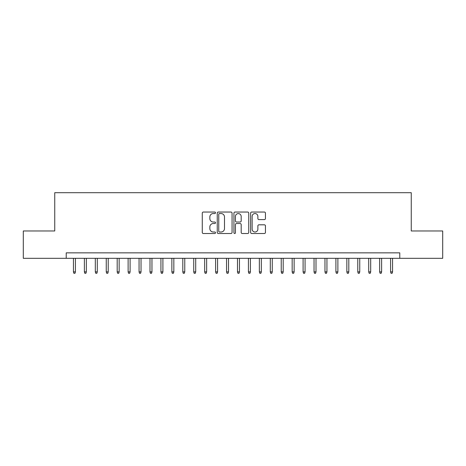 <?xml version="1.0" encoding="UTF-8"?>
<svg xmlns="http://www.w3.org/2000/svg" width="466" height="466" viewBox="0 0 466 466"><rect width="100%" height="100%" fill="white"/><g stroke="black" fill="none" stroke-linecap="round" stroke-linejoin="round"><path stroke-width="0.7" d="M215.502 212.793A0.751 0.751 0 0 0 214.75 212.042L203.345 212.042A1.072 1.072 0 0 0 202.273 213.113L202.273 232.435A1.072 1.072 0 0 0 203.345 233.507L214.75 233.507A0.751 0.751 0 0 0 215.502 232.755A0.751 0.751 0 0 0 214.75 232.004L213.277 232.004A3.437 3.437 0 0 1 209.84 228.573L209.84 226.959A3.437 3.437 0 0 1 213.277 223.529L214.75 223.529A0.751 0.751 0 0 0 215.502 222.777A0.751 0.751 0 0 0 214.75 222.026L213.277 222.026A3.437 3.437 0 0 1 209.84 218.589L209.84 216.975A3.437 3.437 0 0 1 213.277 213.545L214.75 213.545A0.751 0.751 0 0 0 215.502 212.793M264.373 219.608A1.072 1.072 0 0 0 265.445 218.537L265.445 213.113A1.072 1.072 0 0 0 264.373 212.042L251.704 212.042A1.072 1.072 0 0 0 250.632 213.113L250.632 232.435A1.072 1.072 0 0 0 251.704 233.507L264.373 233.507A1.072 1.072 0 0 0 265.445 232.435L265.445 225.888A1.072 1.072 0 0 0 264.373 224.816L258.95 224.816A1.072 1.072 0 0 0 257.879 225.888L257.879 229.132A2.872 2.872 0 0 1 255.007 232.004A2.872 2.872 0 0 1 252.135 229.132L252.135 216.416A2.872 2.872 0 0 1 255.007 213.545A2.872 2.872 0 0 1 257.879 216.416L257.879 218.537A1.072 1.072 0 0 0 258.95 219.608L264.373 219.608M66.224 258.315L23.3 258.315L23.3 230.979L54.743 230.979L54.743 192.703L411.257 192.703L411.257 230.979L442.7 230.979L442.7 258.315L399.776 258.315L399.776 252.852L66.224 252.852L66.224 258.315L399.776 258.315M232.062 213.113A1.072 1.072 0 0 0 230.985 212.042L218.321 212.042A1.072 1.072 0 0 0 217.249 213.113L217.249 232.435A1.072 1.072 0 0 0 218.321 233.507L230.985 233.507A1.072 1.072 0 0 0 232.062 232.435L232.062 213.113M235.015 212.042L247.679 212.042A1.072 1.072 0 0 1 248.751 213.113L248.751 232.435A1.072 1.072 0 0 1 247.679 233.507L242.256 233.507A1.072 1.072 0 0 1 241.184 232.435L241.184 224.6A1.072 1.072 0 0 0 240.112 223.529L236.518 223.529A1.072 1.072 0 0 0 235.441 224.6L235.441 232.755A0.751 0.751 0 0 1 234.689 233.507A0.751 0.751 0 0 1 233.938 232.755L233.938 213.113A1.072 1.072 0 0 1 235.015 212.042M219.503 213.545A0.751 0.751 0 0 0 218.752 214.296L218.752 231.252A0.751 0.751 0 0 0 219.503 232.004L221.059 232.004A3.437 3.437 0 0 0 224.495 228.573L224.495 216.975A3.437 3.437 0 0 0 221.059 213.545L219.503 213.545M241.184 216.469A2.872 2.872 0 0 0 238.312 213.597A2.872 2.872 0 0 0 235.441 216.469L235.441 220.948A1.072 1.072 0 0 0 236.518 222.026L240.112 222.026A1.072 1.072 0 0 0 241.184 220.948L241.184 216.469M75.41 271.876L74.974 273.297L73.878 273.297L73.442 271.876L75.41 271.876L75.41 258.315M73.442 271.876L73.442 258.315M86.344 271.876L85.907 273.297L84.818 273.297L84.381 271.876L86.344 271.876L86.344 258.315M84.381 271.876L84.381 258.315M97.283 271.876L96.846 273.297L95.751 273.297L95.314 271.876L97.283 271.876L97.283 258.315M95.314 271.876L95.314 258.315M108.217 271.876L107.78 273.297L106.691 273.297L106.248 271.876L108.217 271.876L108.217 258.315M106.248 271.876L106.248 258.315M119.156 271.876L118.719 273.297L117.624 273.297L117.187 271.876L119.156 271.876L119.156 258.315M117.187 271.876L117.187 258.315M130.09 271.876L129.653 273.297L128.558 273.297L128.121 271.876L130.09 271.876L130.09 258.315M128.121 271.876L128.121 258.315M141.029 271.876L140.592 273.297L139.497 273.297L139.06 271.876L141.029 271.876L141.029 258.315M139.06 271.876L139.06 258.315M151.963 271.876L151.526 273.297L150.431 273.297L149.994 271.876L151.963 271.876L151.963 258.315M149.994 271.876L149.994 258.315M162.902 271.876L162.459 273.297L161.37 273.297L160.933 271.876L162.902 271.876L162.902 258.315M160.933 271.876L160.933 258.315M173.835 271.876L173.399 273.297L172.304 273.297L171.867 271.876L173.835 271.876L173.835 258.315M171.867 271.876L171.867 258.315M184.769 271.876L184.332 273.297L183.243 273.297L182.806 271.876L184.769 271.876L184.769 258.315M182.806 271.876L182.806 258.315M195.708 271.876L195.271 273.297L194.176 273.297L193.74 271.876L195.708 271.876L195.708 258.315M193.74 271.876L193.74 258.315M206.642 271.876L206.205 273.297L205.116 273.297L204.673 271.876L206.642 271.876L206.642 258.315M204.673 271.876L204.673 258.315M217.581 271.876L217.144 273.297L216.049 273.297L215.612 271.876L217.581 271.876L217.581 258.315M215.612 271.876L215.612 258.315M228.515 271.876L228.078 273.297L226.983 273.297L226.546 271.876L228.515 271.876L228.515 258.315M226.546 271.876L226.546 258.315M239.454 271.876L239.017 273.297L237.922 273.297L237.485 271.876L239.454 271.876L239.454 258.315M237.485 271.876L237.485 258.315M250.388 271.876L249.951 273.297L248.856 273.297L248.419 271.876L250.388 271.876L250.388 258.315M248.419 271.876L248.419 258.315M261.327 271.876L260.884 273.297L259.795 273.297L259.358 271.876L261.327 271.876L261.327 258.315M259.358 271.876L259.358 258.315M272.26 271.876L271.824 273.297L270.729 273.297L270.292 271.876L272.26 271.876L272.26 258.315M270.292 271.876L270.292 258.315M283.194 271.876L282.757 273.297L281.668 273.297L281.231 271.876L283.194 271.876L283.194 258.315M281.231 271.876L281.231 258.315M294.133 271.876L293.697 273.297L292.601 273.297L292.165 271.876L294.133 271.876L294.133 258.315M292.165 271.876L292.165 258.315M305.067 271.876L304.63 273.297L303.541 273.297L303.098 271.876L305.067 271.876L305.067 258.315M303.098 271.876L303.098 258.315M316.006 271.876L315.569 273.297L314.474 273.297L314.037 271.876L316.006 271.876L316.006 258.315M314.037 271.876L314.037 258.315M326.94 271.876L326.503 273.297L325.408 273.297L324.971 271.876L326.94 271.876L326.94 258.315M324.971 271.876L324.971 258.315M337.879 271.876L337.442 273.297L336.347 273.297L335.91 271.876L337.879 271.876L337.879 258.315M335.91 271.876L335.91 258.315M348.813 271.876L348.376 273.297L347.281 273.297L346.844 271.876L348.813 271.876L348.813 258.315M346.844 271.876L346.844 258.315M359.752 271.876L359.309 273.297L358.22 273.297L357.783 271.876L359.752 271.876L359.752 258.315M357.783 271.876L357.783 258.315M370.686 271.876L370.249 273.297L369.154 273.297L368.717 271.876L370.686 271.876L370.686 258.315M368.717 271.876L368.717 258.315M381.619 271.876L381.182 273.297L380.093 273.297L379.656 271.876L381.619 271.876L381.619 258.315M379.656 271.876L379.656 258.315M392.558 271.876L392.122 273.297L391.026 273.297L390.59 271.876L392.558 271.876L392.558 258.315M390.59 271.876L390.59 258.315"/></g></svg>

